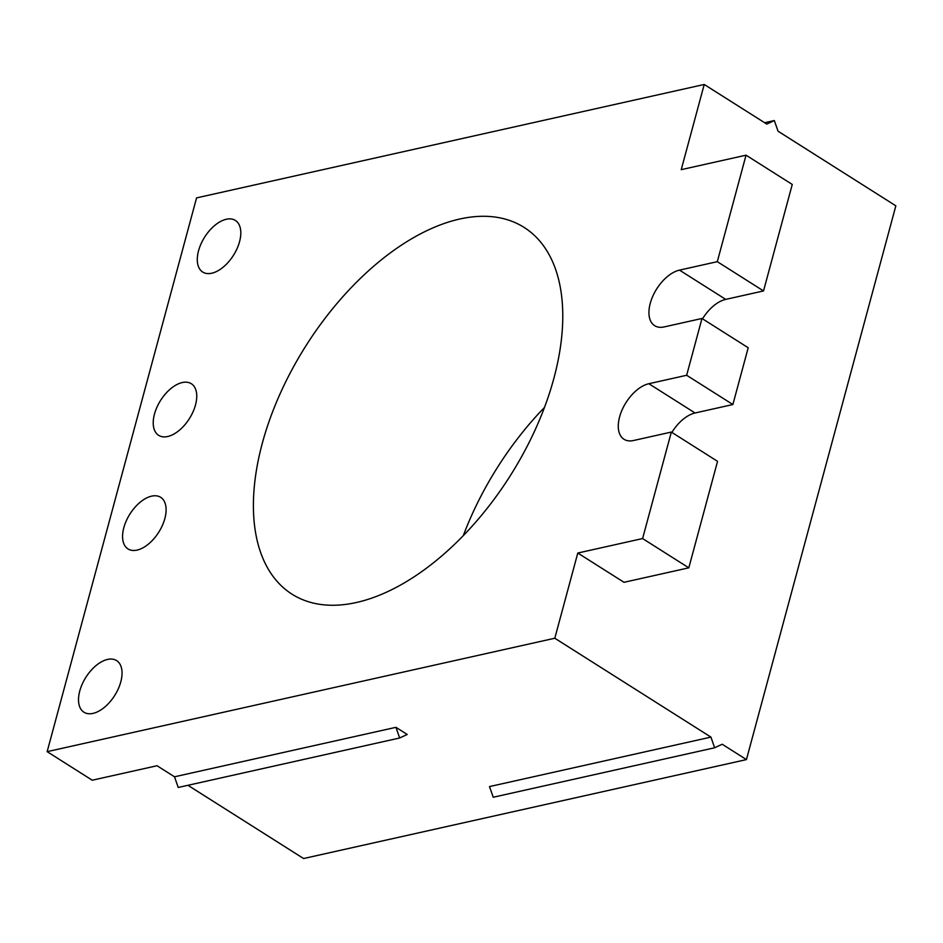 <?xml version="1.0" encoding="UTF-8"?>
<svg xmlns="http://www.w3.org/2000/svg" width="943" height="943" viewBox="0 0 943 943"><rect width="100%" height="100%" fill="white"/><g stroke="black" fill="none" stroke-linecap="round" stroke-linejoin="round"><path stroke-width="1.41" d="M764.632 122.72L774.333 120.551L778.058 131.218L895.85 205.822L746.432 759.598L303.587 858.531L187.94 785.295M463.343 535.553A217.008 121.034 122.3 0 1 544.465 407.447M553.906 378.237A217.008 121.034 122.3 0 1 356.371 602.506A217.008 121.034 122.3 0 1 291.988 594.161A217.008 121.034 122.3 0 1 262.272 443.399A217.008 121.034 122.3 0 1 524.202 227.487A217.008 121.034 122.3 0 1 553.906 378.237M774.333 120.551L766.789 124.087L704.221 84.469L196.568 197.889L47.15 751.654L554.802 638.234L710.928 737.108L489.5 786.58L493.224 797.248L714.641 747.775L710.928 737.108M577.788 553.034L642.596 538.559L688.814 567.827L624.007 582.303L577.788 553.034L554.802 638.234M642.596 538.559L671.333 432.071L633.531 440.511A32.145 17.929 -57.7 0 1 623.995 439.273A32.145 17.929 -57.7 0 1 622.203 409.651A32.145 17.929 -57.7 0 1 648.855 383.718L686.657 375.267L701.981 318.475L664.178 326.915A32.145 17.929 -57.7 0 1 654.642 325.677A32.145 17.929 -57.7 0 1 652.862 296.055A32.145 17.929 -57.7 0 1 679.502 270.122L717.305 261.671L746.043 155.182L681.235 169.657L704.221 84.469M107.561 659.44A30.541 17.033 122.3 0 1 116.626 660.607A30.541 17.033 122.3 0 1 118.311 688.755A30.541 17.033 122.3 0 1 93.003 713.391A30.541 17.033 122.3 0 1 83.939 712.213A30.541 17.033 122.3 0 1 82.241 684.076A30.541 17.033 122.3 0 1 107.561 659.44M182.27 382.552A30.541 17.033 122.3 0 1 191.335 383.73A30.541 17.033 122.3 0 1 193.02 411.867A30.541 17.033 122.3 0 1 167.713 436.503A30.541 17.033 122.3 0 1 158.648 435.336A30.541 17.033 122.3 0 1 156.951 407.187A30.541 17.033 122.3 0 1 182.27 382.552M226.332 219.259A30.541 17.033 122.3 0 1 235.385 220.438A30.541 17.033 122.3 0 1 237.082 248.575A30.541 17.033 122.3 0 1 211.774 273.211A30.541 17.033 122.3 0 1 202.71 272.044A30.541 17.033 122.3 0 1 201.012 243.895A30.541 17.033 122.3 0 1 226.332 219.259M151.623 496.148A30.541 17.033 122.3 0 1 160.675 497.315A30.541 17.033 122.3 0 1 162.373 525.463A30.541 17.033 122.3 0 1 137.065 550.099A30.541 17.033 122.3 0 1 128 548.932A30.541 17.033 122.3 0 1 126.303 520.784A30.541 17.033 122.3 0 1 151.623 496.148M174.514 776.796L395.942 727.324L399.667 737.992L178.239 787.464L174.514 776.796L157.045 765.74L92.237 780.215L47.15 751.654M399.667 737.992L407.211 734.467L395.942 727.324M746.432 759.598L722.197 744.239L714.641 747.775M688.814 567.827L717.552 461.339L671.333 432.071M686.657 375.267L732.876 404.535L695.074 412.987A32.145 17.929 -57.7 0 0 671.876 432.413M732.876 404.535L748.2 347.743L701.981 318.475M717.305 261.671L763.524 290.939L725.721 299.391A32.145 17.929 -57.7 0 0 702.523 318.817M763.524 290.939L792.261 184.451L746.043 155.182M695.074 412.987L648.855 383.718M725.721 299.391L679.502 270.122"/></g></svg>
